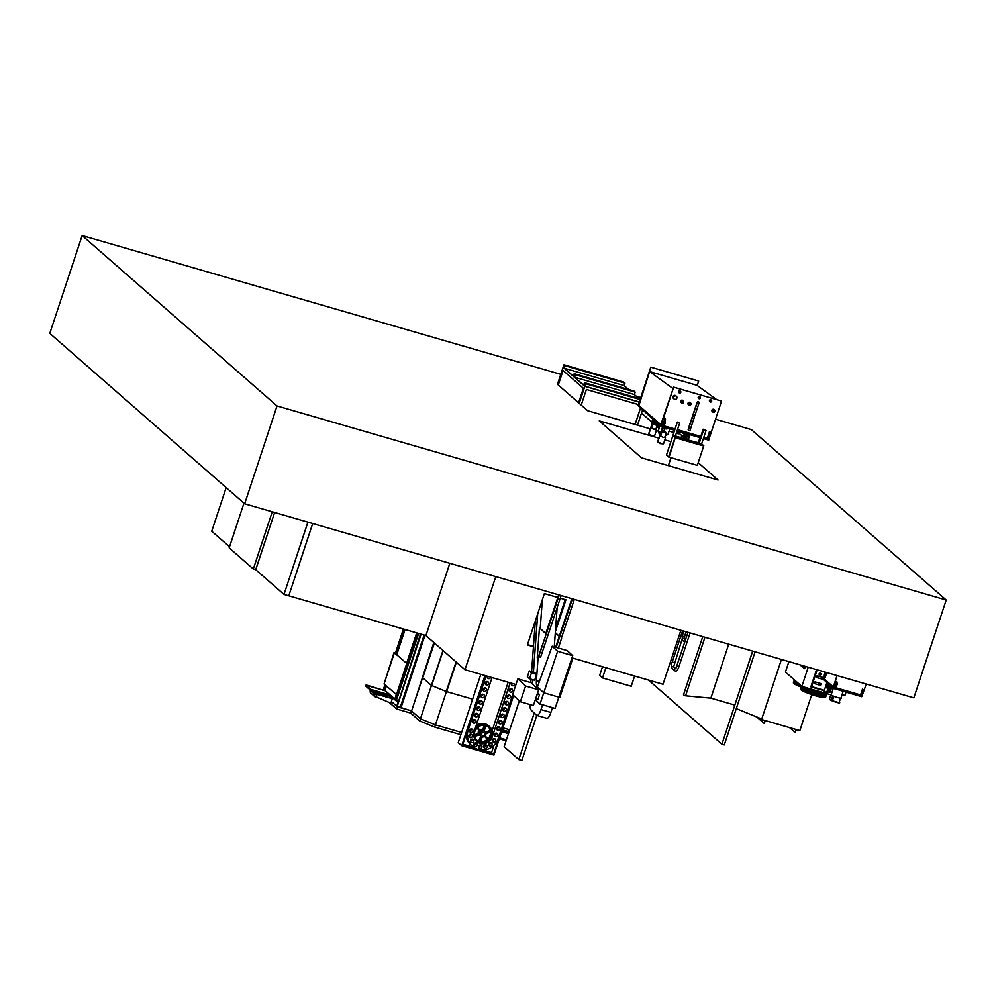 <?xml version="1.0" encoding="UTF-8"?>
<svg xmlns="http://www.w3.org/2000/svg" width="996" height="996" viewBox="0 0 996 996"><rect width="100%" height="100%" fill="white"/><g stroke="black" fill="none" stroke-linecap="round" stroke-linejoin="round"><path stroke-width="1.49" d="M946.2 600.015L913.842 697.847L244.667 503.789L49.8 333.374L82.158 235.542L277.025 405.957L946.2 600.015L751.333 429.6L715.564 419.229M277.025 405.957L244.667 503.789M658.991 432.774L658.207 431.243A5.154 0.647 18.3 0 1 658.194 431.156L656.339 430.633M650.351 428.903L587.652 410.713L557.461 384.319L563.935 364.748L563.412 366.814L564.371 367.661L565.018 365.706L624.953 383.149L565.018 365.706M641.511 413.079L652.43 422.615M656.812 426.45L659.091 428.442M698.221 462.667L718.079 480.035L641.524 457.836L599.268 420.872L650.712 435.8M670.98 457.712L668.366 465.618M653.637 436.646L658.842 438.153M664.818 439.883L670.856 441.639M640.727 397.529L636.32 396.246M560.76 374.334L82.158 235.542M386.386 686.045L384.954 690.39L394.827 699.018M431.417 685.422L446.27 691.51L472.627 699.167L446.445 691.585L435.426 724.889L420.449 718.788L411.634 711.082L420.449 718.788L435.426 724.889L461.609 732.483L435.426 724.889L434.704 727.092L419.714 720.98L431.467 685.472L422.889 677.977L431.417 685.422L442.971 650.488M422.628 677.828L434.443 643.043M434.318 642.93L422.752 677.927M383.336 689.606L384.942 684.787M384.058 683.991L397.703 695.619L407.974 664.556L394.067 652.442L384.12 683.779M394.067 652.442L407.974 664.556M407.899 664.531L397.628 695.594M384.045 684.003L394.316 652.94L384.045 684.003M398.45 702.603L396.557 700.288L398.45 701.807L420.536 634.016M397.914 702.417L389.996 695.494L397.964 702.466L396.732 706.214L397.964 702.466M383.323 689.655L384.929 684.775M418.507 633.431L396.396 700.313L394.802 699.092L396.259 694.685M418.656 633.468L396.396 700.313M416.689 632.908L406.542 663.585M417.685 633.195L407.464 664.108M397.18 695.208L395.649 699.827M418.158 633.332L407.862 664.457M397.578 695.557L396.097 700.051M403.679 629.136L395.487 653.924M385.203 685.011L383.995 689.469M403.928 629.198L395.698 654.098M385.415 685.198L383.958 689.606L384.805 690.34L386.261 685.933M404.924 629.497L396.545 654.845M405.073 629.534L396.669 654.957M419.714 720.98L410.688 713.086L396.719 709.04L397.441 706.836L391.378 701.533L396.732 706.214M396.719 709.04L389.648 702.852M460.874 734.687L434.704 727.092M410.688 713.086L411.385 710.982M421.084 634.178L397.217 706.351L411.199 710.82L397.441 706.836M434.144 642.781L411.547 711.119L434.206 642.831M397.217 706.351L421.096 634.178M424.134 635.062L400.268 707.247M424.956 635.299L400.965 707.857M433.808 642.482L411.547 711.119M446.445 691.585L431.467 685.472M385.664 696.851L386.211 695.208M376.662 697.076L376.799 694.287L376.662 697.076L390.83 703.201L392.287 698.794L389.112 696.017M376.6 693.602L392.287 698.794M383.099 695.656L392.113 698.719L388.988 695.992M370.475 692.656L374.546 696.478M376.463 694.71L372.13 691.112M375.592 692.133L377.098 693.44L377.36 692.643M380.758 693.627L380.497 694.424L377.098 693.44M370.114 689.954L374.658 693.975M378.256 697.823L374.521 696.391L370.325 692.718L370.076 689.967L371.097 690.066M374.683 694L374.596 696.565L378.268 697.823M376.886 693.851L384.008 696.366M634.614 676.047L631.227 686.281L602.518 677.952L605.904 667.718M602.518 677.952L599.642 675.425L602.518 666.735M536.794 715.389L521.892 760.458L518.829 759.562L504.15 746.739L519.339 700.811M518.829 759.562L534.217 713.012M479.088 726.408A1.818 1.731 131.2 0 0 478.852 728.985L480.744 731.052A0.784 0.747 131.2 0 0 481.628 731.201A3.113 2.963 -48.8 0 0 480.358 732.384A0.784 0.747 131.2 0 0 480.284 731.475L478.404 729.421A1.818 1.731 131.2 0 0 475.851 729.433M485.376 735.633A0.784 0.747 131.2 0 0 485.55 736.305L487.43 738.372A1.818 1.731 131.2 0 0 490.281 737.974A8.827 8.391 -48.8 0 1 486.359 741.634A1.818 1.731 131.2 0 0 486.982 738.795L485.089 736.729A0.784 0.747 131.2 0 0 484.43 736.517M479.848 735.11L480.234 735.434A0.784 0.747 131.2 0 0 479.412 735.085L476.611 735.795A1.818 1.731 131.2 0 0 475.291 738.21M484.591 734.513A1.556 1.482 -48.8 0 1 482.126 735.272A1.556 1.482 -48.8 0 1 481.715 733.678A1.556 1.482 -48.8 0 1 484.18 732.932A1.556 1.482 -48.8 0 1 484.591 734.513M482.027 735.185A1.556 1.482 -48.8 0 1 481.516 733.504A1.556 1.482 -48.8 0 1 484.068 732.844M475.08 728.873A9.823 9.338 -48.8 0 1 491.999 736.554A9.823 9.338 -48.8 0 1 476.636 741.447M485.687 732.471A0.784 0.747 131.2 0 0 486.422 732.707L489.223 731.998A1.818 1.731 131.2 0 0 490.43 729.333A8.827 8.391 -48.8 0 1 491.451 734.426A1.818 1.731 131.2 0 0 489.347 732.595L486.546 733.293A0.784 0.747 131.2 0 0 485.986 733.791M488.252 726.868A8.827 8.391 -48.8 0 1 489.609 728.773M490.518 733.193A8.827 8.391 -48.8 0 1 489.061 737.538M474.818 731.562A8.827 8.391 -48.8 0 1 488.762 727.279A8.827 8.391 -48.8 0 1 491.09 736.281A8.827 8.391 -48.8 0 1 477.146 740.576A8.827 8.391 -48.8 0 1 474.818 731.562M480.234 735.434A3.113 2.963 -48.8 0 1 479.898 733.778A0.784 0.747 131.2 0 1 479.288 734.5L476.486 735.197A1.818 1.731 131.2 0 1 474.382 733.778M485.824 734.762A3.113 2.963 -48.8 0 1 480.906 736.268A3.113 2.963 -48.8 0 1 480.084 733.093A3.113 2.963 -48.8 0 1 485.002 731.587A3.113 2.963 -48.8 0 1 485.824 734.762M479.076 730.354A3.113 2.963 131.2 0 0 478.404 733.666L475.553 734.388A1.818 1.731 -48.8 0 1 474.557 734.351M483.695 725.349A1.818 1.731 -48.8 0 1 483.782 726.707L482.861 729.47A0.784 0.747 -48.8 0 1 482.114 730.031L483.048 730.84A0.784 0.747 131.2 0 0 483.795 730.292L484.716 727.516A1.818 1.731 131.2 0 0 483.434 725.287M483.048 730.84A3.113 2.963 -48.8 0 1 484.654 731.313A0.784 0.747 131.2 0 1 484.367 730.454L485.289 727.69A1.818 1.731 131.2 0 1 487.866 726.607M482.599 736.965A0.784 0.747 131.2 0 0 482.039 737.501L481.118 740.265A1.818 1.731 131.2 0 0 482.761 742.53A8.827 8.391 -48.8 0 1 477.831 741.099A1.818 1.731 131.2 0 0 480.545 740.103L481.466 737.339A0.784 0.747 131.2 0 0 481.255 736.542L481.255 736.542M490.43 729.333L489.497 728.524A1.818 1.731 -48.8 0 1 488.301 731.188L485.488 731.886A0.784 0.747 -48.8 0 1 485.326 731.911M490.343 732.633A1.818 1.731 -48.8 0 1 490.518 733.616L491.451 734.426M482.761 742.53L481.84 741.721A1.818 1.731 -48.8 0 1 481.217 741.622M480.47 735.895A0.784 0.747 -48.8 0 1 480.533 736.517L479.624 739.293A1.818 1.731 -48.8 0 1 476.897 740.289L477.831 741.099M484.703 736.517L486.048 737.986A1.818 1.731 -48.8 0 1 485.425 740.812L486.359 741.634M490.281 737.974L489.347 737.165A1.818 1.731 -48.8 0 1 487.056 737.949M481.628 731.201L480.707 730.379A0.784 0.747 -48.8 0 1 480.197 730.454M477.856 729.022L479.362 730.666A0.784 0.747 -48.8 0 1 479.425 731.574L480.358 732.384M482.749 729.707A3.113 2.963 131.2 0 0 479.661 729.869M479.898 733.778L478.964 732.969A0.784 0.747 -48.8 0 1 478.366 733.678L479.288 734.5M485.824 740.563A8.827 8.391 -48.8 0 1 481.466 741.696M476.125 725.735A9.823 9.338 -48.8 0 1 488.414 725.661L489.422 726.532M473.81 741.385A1.805 1.718 131.2 0 0 473.324 739.542A1.805 1.718 131.2 0 0 470.473 740.414A1.805 1.718 131.2 0 0 470.946 742.257A1.805 1.718 131.2 0 0 473.81 741.385M470.398 741.186A1.805 1.718 131.2 0 0 472.191 739.132M477.221 745.195A1.805 1.718 131.2 0 0 476.748 743.352A1.805 1.718 131.2 0 0 473.884 744.224A1.805 1.718 131.2 0 0 474.37 746.066A1.805 1.718 131.2 0 0 477.221 745.195M473.81 744.996A1.805 1.718 131.2 0 0 475.615 742.941M481.94 747.212A1.805 1.718 131.2 0 0 481.466 745.369A1.805 1.718 131.2 0 0 478.615 746.241A1.805 1.718 131.2 0 0 479.088 748.096A1.805 1.718 131.2 0 0 481.94 747.212M478.528 747.025A1.805 1.718 131.2 0 0 480.333 744.958M487.169 747.1A1.805 1.718 131.2 0 0 486.695 745.257A1.805 1.718 131.2 0 0 483.832 746.141A1.805 1.718 131.2 0 0 484.317 747.984A1.805 1.718 131.2 0 0 487.169 747.1M483.757 746.913A1.805 1.718 131.2 0 0 485.562 744.846M492.012 744.884A1.805 1.718 131.2 0 0 491.538 743.041A1.805 1.718 131.2 0 0 488.675 743.912A1.805 1.718 131.2 0 0 489.161 745.755A1.805 1.718 131.2 0 0 492.012 744.884M488.6 744.684A1.805 1.718 131.2 0 0 490.406 742.63M495.647 740.924A1.805 1.718 131.2 0 0 495.174 739.082A1.805 1.718 131.2 0 0 492.323 739.953A1.805 1.718 131.2 0 0 492.796 741.796A1.805 1.718 131.2 0 0 495.647 740.924M492.236 740.725A1.805 1.718 131.2 0 0 494.041 738.671M497.838 735.397A1.805 1.718 131.2 0 0 497.365 733.554A1.805 1.718 131.2 0 0 494.502 734.438A1.805 1.718 131.2 0 0 494.987 736.281A1.805 1.718 131.2 0 0 497.838 735.397M494.427 735.21A1.805 1.718 131.2 0 0 496.232 733.143M499.942 729.035A1.805 1.718 131.2 0 0 499.469 727.192A1.805 1.718 131.2 0 0 496.606 728.076A1.805 1.718 131.2 0 0 497.091 729.919A1.805 1.718 131.2 0 0 499.942 729.035M496.531 728.848A1.805 1.718 131.2 0 0 498.336 726.781M502.046 722.685A1.805 1.718 131.2 0 0 501.573 720.843A1.805 1.718 131.2 0 0 498.71 721.714A1.805 1.718 131.2 0 0 499.183 723.557A1.805 1.718 131.2 0 0 502.046 722.685M498.635 722.486A1.805 1.718 131.2 0 0 500.428 720.432M504.15 716.323A1.805 1.718 131.2 0 0 503.665 714.481A1.805 1.718 131.2 0 0 500.814 715.352A1.805 1.718 131.2 0 0 501.287 717.195A1.805 1.718 131.2 0 0 504.15 716.323M500.739 716.124A1.805 1.718 131.2 0 0 502.532 714.07M506.254 709.961A1.805 1.718 131.2 0 0 505.769 708.119A1.805 1.718 131.2 0 0 502.918 708.99A1.805 1.718 131.2 0 0 503.391 710.845A1.805 1.718 131.2 0 0 506.254 709.961M502.843 709.775A1.805 1.718 131.2 0 0 504.636 707.708M508.346 703.599A1.805 1.718 131.2 0 0 507.873 701.757A1.805 1.718 131.2 0 0 505.022 702.641A1.805 1.718 131.2 0 0 505.495 704.483A1.805 1.718 131.2 0 0 508.346 703.599M504.947 703.413A1.805 1.718 131.2 0 0 506.74 701.346M510.45 697.25A1.805 1.718 131.2 0 0 509.977 695.395A1.805 1.718 131.2 0 0 507.126 696.279A1.805 1.718 131.2 0 0 507.599 698.121A1.805 1.718 131.2 0 0 510.45 697.25M507.039 697.051A1.805 1.718 131.2 0 0 508.844 694.996M512.554 690.888A1.805 1.718 131.2 0 0 512.081 689.045A1.805 1.718 131.2 0 0 509.23 689.917A1.805 1.718 131.2 0 0 509.703 691.759A1.805 1.718 131.2 0 0 512.554 690.888M509.143 690.689A1.805 1.718 131.2 0 0 510.948 688.634M511.483 683.219A1.805 1.718 131.2 0 0 511.807 685.397A1.805 1.718 131.2 0 0 514.745 684.165M487.43 676.247A1.805 1.718 131.2 0 0 487.828 678.276A1.805 1.718 131.2 0 0 490.729 677.205M488.575 683.754A1.805 1.718 131.2 0 0 488.102 681.911A1.805 1.718 131.2 0 0 485.251 682.795A1.805 1.718 131.2 0 0 485.724 684.638A1.805 1.718 131.2 0 0 488.575 683.754M485.164 683.567A1.805 1.718 131.2 0 0 486.969 681.501M486.471 690.116A1.805 1.718 131.2 0 0 485.998 688.273A1.805 1.718 131.2 0 0 483.147 689.145A1.805 1.718 131.2 0 0 483.62 690.987A1.805 1.718 131.2 0 0 486.471 690.116M483.06 689.917A1.805 1.718 131.2 0 0 484.865 687.863M484.367 696.478A1.805 1.718 131.2 0 0 483.894 694.635A1.805 1.718 131.2 0 0 481.043 695.507A1.805 1.718 131.2 0 0 481.516 697.349A1.805 1.718 131.2 0 0 484.367 696.478M480.956 696.279A1.805 1.718 131.2 0 0 482.761 694.224M482.276 702.827A1.805 1.718 131.2 0 0 481.79 700.985A1.805 1.718 131.2 0 0 478.939 701.869A1.805 1.718 131.2 0 0 479.412 703.711A1.805 1.718 131.2 0 0 482.276 702.827M478.864 702.641A1.805 1.718 131.2 0 0 480.657 700.586M480.172 709.189A1.805 1.718 131.2 0 0 479.686 707.347A1.805 1.718 131.2 0 0 476.835 708.231A1.805 1.718 131.2 0 0 477.308 710.073A1.805 1.718 131.2 0 0 480.172 709.189M476.76 709.003A1.805 1.718 131.2 0 0 478.553 706.936M478.068 715.551A1.805 1.718 131.2 0 0 477.582 713.709A1.805 1.718 131.2 0 0 474.731 714.58A1.805 1.718 131.2 0 0 475.204 716.423A1.805 1.718 131.2 0 0 478.068 715.551M474.656 715.365A1.805 1.718 131.2 0 0 476.449 713.298M475.964 721.913A1.805 1.718 131.2 0 0 475.49 720.071A1.805 1.718 131.2 0 0 472.627 720.942A1.805 1.718 131.2 0 0 473.1 722.785A1.805 1.718 131.2 0 0 475.964 721.913M472.552 721.714A1.805 1.718 131.2 0 0 474.345 719.66M472.278 736.43A1.805 1.718 131.2 0 0 471.805 734.587A1.805 1.718 131.2 0 0 468.942 735.471A1.805 1.718 131.2 0 0 469.427 737.314A1.805 1.718 131.2 0 0 472.278 736.43M468.867 736.243A1.805 1.718 131.2 0 0 470.672 734.177M472.888 731.176A1.805 1.718 131.2 0 0 472.415 729.333A1.805 1.718 131.2 0 0 469.564 730.217A1.805 1.718 131.2 0 0 470.037 732.06A1.805 1.718 131.2 0 0 472.888 731.176M469.49 730.989A1.805 1.718 131.2 0 0 471.282 728.923M486.11 675.861L468.257 729.831A16.26 15.463 131.2 0 0 472.54 746.427A16.26 15.463 131.2 0 0 498.224 738.522L512.728 694.685M465.842 735.235A16.26 15.463 131.2 0 0 470.847 744.946L472.54 746.427M511.247 684.339A1.805 1.718 131.2 0 0 512.703 683.58M487.268 677.205A1.805 1.718 131.2 0 0 488.6 676.583M492.111 730.753L508.159 682.26M492.049 677.591L474.196 731.562A9.823 9.338 131.2 0 0 476.785 741.572A9.823 9.338 131.2 0 0 492.298 736.803L510.139 682.833M499.631 737.862L506.441 739.841M501.685 731.662L508.495 733.629M502.295 729.794L509.105 731.774M502.943 727.839L508.57 729.47L509.342 731.076M499.307 738.833L506.117 740.812M480.831 674.329L458.235 742.655L461.746 745.718L493.941 755.055L513.637 695.519M485.525 675.699L462.505 745.307L493.555 754.308L513.152 695.071M461.746 745.718L484.952 675.525M483.048 750.088L491.563 752.565L493.954 745.344M491.563 752.565L493.555 754.308M462.854 744.236L473.81 747.411M515.978 684.526L464.97 669.735L425.915 635.573L283.997 594.425L255.723 569.687L274.635 512.479L255.723 569.687L253.32 569.002L229.18 547.875L243.958 503.179M283.997 594.425L307.913 522.128M288.79 595.82L312.694 523.523L288.79 595.807M229.541 546.792L211.737 531.229L226.167 487.617M755.093 651.807L724.291 744.933L721.901 744.236L752.702 651.11M721.901 744.236L648.533 680.081M702.753 636.631L683.468 694.947L685.584 695.806L710.87 698.159L728.736 644.163L710.87 698.159L734.799 705.093L752.652 651.098M685.584 695.806L704.944 637.266M253.32 569.002L272.244 511.795M425.915 635.573L449.819 563.288M558.905 696.976L559.901 697.262L572.837 658.132L663.025 684.277L680.89 630.294M557.81 597.488L544.376 593.591L527.382 644.947L533.433 646.703M555.395 631.613L565.902 599.829L560.287 598.198M464.97 669.735L495.771 576.609M533.458 646.354L527.494 644.624M565.193 599.629L555.619 628.588M639.208 405.833L661.033 424.869M716.684 399.633L697.001 385.328L649.629 371.595L638.959 405.335M673.172 388.689L649.629 371.595M665.004 418.781L662.938 424.545L663.822 424.57L665.191 421.52L664.88 418.669M663.062 424.645L664.307 424.707L665.054 423.524L665.477 418.918M664.457 423.026L664.979 420.661L664.457 423.026M709.501 431.679L707.558 437.555L709.687 434.418L709.376 431.579M707.558 437.555L708.803 437.618L709.55 436.435L709.986 431.816M708.953 435.937L709.476 433.559L708.953 435.937M653.7 436.099L650.762 435.837L649.454 434.692M648.844 434.082L648.62 433.198M651.994 435.663L650.824 435.264M653.799 436.186L652.729 435.875M662.689 443.818L659.75 443.556L658.493 442.448M660.983 443.382L659.825 442.983M662.788 443.905L661.718 443.594M688.622 439.834L687.477 439.336M688.373 436.572L685.659 435.65L684.526 438.427L683.194 438.477L684.327 438.377L685.721 435.451L688.547 436.734M683.829 438.203L685.36 435.14L688.186 436.099M687.937 439.734L688.722 437.344L686.817 436.783L685.783 439.112L686.655 436.472L689.045 437.169L688.174 439.809L686.306 438.315M689.045 437.169L688.136 436.373M687.414 435.738L685.26 433.858M686.655 436.472L685.746 435.675M684.401 434.493L682.011 432.413M685.783 439.112L684.625 438.103M683.53 437.144L678.899 433.098M703.798 445.785L675.101 437.468L668.627 457.027L697.337 465.356L703.798 445.785L701.632 443.892L672.923 435.563L666.448 455.135L677.33 422.067L678.874 422.516M675.101 437.468L672.923 435.563M668.627 457.027L666.448 455.135L677.33 422.067M675.3 437.655L669.088 457.139L675.3 437.655L703.711 445.996L697.312 465.319L669.088 457.139M703.711 445.996L675.475 437.817M693.789 416.141A0.984 0.934 131.2 0 0 695.009 415.469L695.283 414.647L693.465 414.112L693.191 414.946A0.984 0.934 131.2 0 0 693.789 416.141M698.744 401.961A0.984 0.934 131.2 0 0 697.088 402.334L692.979 414.759A0.984 0.934 131.2 0 0 693.353 415.855M697.026 403.355L698.843 403.878L699.117 403.044A0.984 0.934 131.2 0 0 698.856 402.048A0.984 0.934 131.2 0 0 697.3 402.521L693.403 414.062L695.22 414.585L698.769 403.866M689.02 430.571A0.984 0.934 131.2 0 0 690.24 429.899L690.514 429.077L688.697 428.541L688.423 429.376A0.984 0.934 131.2 0 0 689.02 430.571M693.975 416.39A0.984 0.934 131.2 0 0 692.307 416.764L688.199 429.189A0.984 0.934 131.2 0 0 688.572 430.284M692.257 417.785L694.075 418.308L694.349 417.486A0.984 0.934 131.2 0 0 694.088 416.477A0.984 0.934 131.2 0 0 692.531 416.951L688.634 428.492L690.452 429.015L694 418.295M711.032 400.342A0.784 0.747 -48.8 0 1 710.048 401.475M710.447 401.774A0.784 0.747 131.2 0 0 711.206 400.454A0.784 0.747 131.2 0 0 710.036 400.691A0.784 0.747 131.2 0 0 710.447 401.774M711.02 400.068A1.033 0.984 131.2 0 0 710.011 401.824A1.033 0.984 131.2 0 0 711.567 401.513A1.033 0.984 131.2 0 0 711.02 400.068M711.206 400.143A1.033 0.984 131.2 0 0 709.526 400.305A1.033 0.984 131.2 0 0 709.874 401.674M699.79 397.08A0.784 0.747 -48.8 0 1 698.806 398.213M699.204 398.512A0.784 0.747 131.2 0 0 699.964 397.192A0.784 0.747 131.2 0 0 698.794 397.429A0.784 0.747 131.2 0 0 699.204 398.512M699.777 396.806A1.033 0.984 131.2 0 0 698.769 398.562A1.033 0.984 131.2 0 0 700.313 398.251A1.033 0.984 131.2 0 0 699.777 396.806M699.964 396.881A1.033 0.984 131.2 0 0 698.283 397.043A1.033 0.984 131.2 0 0 698.632 398.412M680.181 391.391A0.784 0.747 -48.8 0 1 679.185 392.524M679.583 392.822A0.784 0.747 131.2 0 0 680.343 391.503A0.784 0.747 131.2 0 0 679.185 391.739A0.784 0.747 131.2 0 0 679.583 392.822M680.156 391.117A1.033 0.984 131.2 0 0 679.148 392.872A1.033 0.984 131.2 0 0 680.704 392.561A1.033 0.984 131.2 0 0 680.156 391.117M680.355 391.191A1.033 0.984 131.2 0 0 678.662 391.353A1.033 0.984 131.2 0 0 679.011 392.723M682.559 401.226A0.66 0.635 -48.8 0 1 681.774 402.123M682.185 402.496A0.66 0.635 131.2 0 0 682.82 401.363A0.66 0.635 131.2 0 0 681.837 401.562A0.66 0.635 131.2 0 0 682.185 402.496M682.82 400.566A1.382 1.307 131.2 0 0 681.488 402.907A1.382 1.307 131.2 0 0 683.542 402.496A1.382 1.307 131.2 0 0 682.82 400.566M683.057 400.666A1.382 1.307 131.2 0 0 680.791 400.853A1.382 1.307 131.2 0 0 681.289 402.683M689.879 403.355A0.66 0.635 -48.8 0 1 689.095 404.239M689.506 404.613A0.66 0.635 131.2 0 0 690.141 403.492A0.66 0.635 131.2 0 0 689.157 403.691A0.66 0.635 131.2 0 0 689.506 404.613M690.141 402.695A1.382 1.307 131.2 0 0 688.809 405.023A1.382 1.307 131.2 0 0 690.863 404.613A1.382 1.307 131.2 0 0 690.141 402.695M690.377 402.782A1.382 1.307 131.2 0 0 688.112 402.982A1.382 1.307 131.2 0 0 688.61 404.812M713.846 410.302A0.66 0.635 131.2 0 0 713.198 411.423A0.66 0.635 131.2 0 0 714.194 411.236A0.66 0.635 131.2 0 0 713.846 410.302A0.66 0.635 -48.8 0 1 713.024 411.174M714.057 409.63A1.382 1.307 131.2 0 0 712.725 411.958A1.382 1.307 131.2 0 0 714.779 411.56A1.382 1.307 131.2 0 0 714.057 409.63M714.294 409.73A1.382 1.307 131.2 0 0 712.04 409.916A1.382 1.307 131.2 0 0 712.526 411.746M698.868 442.809L694.361 441.776M694.498 441.564L698.731 443.046M698.806 442.809L703.089 429.214L703.686 429.737L699.242 443.195M703.089 429.214L706.077 430.434L701.632 443.892M706.077 430.434L703.686 429.737M661.232 424.956L673.67 387.158L660.684 424.981L675.039 428.965M708.866 439.149L703.699 437.642L709.077 438.838L721.565 401.064L673.719 387.195M675.313 436.26L679.77 422.802L678.973 422.217M721.565 401.064L673.67 387.158M661.182 424.919L638.971 405.77M679.77 422.802L677.367 422.117M679.185 437.12L675.4 435.999L679.11 437.356M675.798 395.947A1.793 1.706 131.2 0 0 674.055 398.985A1.793 1.706 131.2 0 0 676.732 398.45A1.793 1.706 131.2 0 0 675.798 395.947M676.409 396.284L675.811 395.761A1.793 1.706 131.2 0 0 673.134 396.296A1.793 1.706 131.2 0 0 673.458 398.462L674.055 398.985M638.336 404.936L650.786 367.138L638.585 405.011M697.212 385.489L698.682 381.057L650.824 367.175M698.682 381.057L650.786 367.138M674.566 430.409L673.682 429.998M667.196 428.118L666.897 429.039L665.614 428.84L663.498 427.906L663.759 427.122M703.375 438.614L708.716 440.157L708.48 439.037M674.778 429.774L660.933 425.715L674.915 429.338M638.075 405.708L661.394 425.379M708.878 439.672L703.537 438.115M700.524 437.779L677.056 430.982M674.616 430.272L660.871 426.288L637.975 405.621M659.9 425.429L657.086 424.62L652.255 420.399L652.679 419.117M657.086 424.62L657.509 423.35M649.218 432.949L652.965 421.009L649.056 432.799M658.057 440.531L662.601 426.786L658.219 440.668M679.297 433.011L676.595 432.376M660.336 433.634L658.866 433.173L660.199 434.019M658.207 431.243A5.154 0.647 18.3 0 0 660.684 432.588M665.789 434.219A5.154 0.647 18.3 0 0 667.93 434.455A5.154 0.647 18.3 0 0 667.992 434.393L669.81 428.878M665.453 435.24L666.386 435.227L665.328 435.625M679.197 433.36A5.154 1.457 106.2 0 1 678.749 433.746A5.154 1.457 106.2 0 1 678.288 433.833L676.309 433.26M660.037 425.616A4.544 1.282 106.2 0 1 658.344 427.421A4.544 1.282 106.2 0 1 657.933 424.869M664.78 437.294L663.348 437.481L660.684 435.937M665.502 437.804L663.523 443.83L661.356 443.494L657.796 441.938L659.788 435.924M664.73 431.529L663.498 430.982L664.73 431.529M665.465 431.642L663.436 431.193M665.403 431.853L666.137 433.185L662.041 431.828L663.498 430.982M666.137 433.185L664.693 437.543L663.149 437.306L660.597 436.186L662.041 431.828M655.779 429.562L651.695 428.218M656.513 430.085L654.521 436.099L652.368 435.775L648.807 434.206L650.799 428.193M656.302 423.935L654.509 423.263L655.941 423.611M656.439 424.047L653.077 424.084L651.608 428.467L655.704 429.811L657.136 425.466L653.052 424.109M656.401 424.122L657.136 425.466M866.259 684.04L862.237 695.407L833.528 687.078L823.866 678.637L833.478 687.041L837.063 675.574M837.014 675.562L833.403 686.667M824.501 676.907L823.916 678.674L824.265 676.832M824.202 676.819L823.792 678.264M825.447 676.807L825.746 675.911M824.601 674.653L823.978 676.757L824.601 674.653L825.883 674.977M824.277 674.367L825.485 672.225M826.68 672.574L825.871 675.014L824.676 674.666M823.978 676.757L825.335 677.143L825.97 675.051M824.464 675.288L825.821 675.686M825.136 672.113L824.377 674.404M835.084 686.344L836.528 685.024L836.702 681.463L835.084 686.344M836.814 681.563L837.3 684.289L836.316 686.344L835.196 686.456M836.055 684.364L836.615 683.281L836.478 684.489M860.918 693.838L862.661 691.647L862.536 688.946L860.918 693.838M862.661 689.058L863.358 690.191L862.847 692.656L861.042 693.951M861.889 691.847L862.449 690.776L862.312 691.971M841.047 697.935A11.865 1.482 -161.7 0 1 841.209 698.321A11.865 1.482 -161.7 0 1 841.197 698.345L840.5 698.283A11.865 1.482 -161.7 0 1 837.3 697.437A5.192 0.647 -161.7 0 1 831.311 694.984A5.192 0.647 -161.7 0 1 831.162 694.747L833.254 688.423M842.13 694.635L841.022 698.009A5.192 0.647 -161.7 0 1 837.3 697.437A11.865 1.482 -161.7 0 1 833.826 696.353L832.668 695.88A11.865 1.482 -161.7 0 1 831.311 694.984A11.865 1.482 -161.7 0 1 830.975 694.436A11.865 1.482 -161.7 0 1 830.988 694.399L831.274 694.386M846.052 692.145L844.957 695.457L842.056 694.623L843.151 691.299M837.188 689.568L834.113 688.672M862.237 695.407L833.528 687.078L861.627 695.594M861.839 695.644L832.992 687.763L823.904 679.085L833.503 687.477L862.075 695.806L861.727 696.69L832.83 688.248L823.418 679.347M826.531 686.618L826.568 685.709L826.531 686.618M826.045 686.194L825.983 687.701L826.655 686.73L826.705 685.211L826.045 686.194M825.983 687.701L827.228 688.062L827.888 687.078L827.95 685.572L826.705 685.211M830.676 686.369L827.265 693.378L824.128 691M826.767 682.945L824.115 691.025L826.767 682.945M826.456 693.079L829.12 685.011L826.78 682.957M826.082 685.024A2.465 2.341 131.2 0 0 825.485 686.817M829.68 688.435A2.415 2.291 131.2 0 0 830.465 686.817M816.521 677.504L822.509 679.235L823.07 677.529L817.031 675.736L816.521 677.504L817.031 675.736M823.07 677.529L817.094 675.798M814.504 683.617L820.48 685.36L821.053 683.642L815.002 681.862L814.504 683.617L815.002 681.862M821.053 683.642L815.064 681.911M819.783 675.002A0.909 0.859 131.2 0 0 820.667 673.458A0.909 0.859 131.2 0 0 819.31 673.732A0.909 0.859 131.2 0 0 819.783 675.002M820.604 673.408A0.909 0.859 131.2 0 0 819.185 673.632A0.909 0.859 131.2 0 0 819.409 674.778M800.684 689.132A12.985 1.631 18.3 0 0 800.66 689.17A12.985 1.631 18.3 0 0 800.647 689.22A12.985 1.631 18.3 0 0 815.985 695.943A12.985 1.631 18.3 0 0 825.298 697.374A12.985 1.631 18.3 0 0 825.298 697.349A12.985 1.631 18.3 0 0 825.323 697.275M800.647 689.22L800.66 689.17A12.985 1.631 18.3 0 0 815.998 695.893A12.985 1.631 18.3 0 0 825.311 697.325L825.298 697.374M821.974 694.996A12.985 1.631 18.3 0 0 820.928 694.523M817.255 693.042A12.985 1.631 18.3 0 0 809.96 690.614A12.985 1.631 18.3 0 0 809.673 690.527M810.358 694.125L814.566 695.519M805.851 689.543A12.985 1.631 18.3 0 0 804.718 689.294M812.786 690.664A12.985 1.631 18.3 0 0 813.707 690.863M812.151 690.465A12.985 1.631 18.3 0 0 813.271 690.726M816.957 691.274A12.985 1.631 18.3 0 0 817.542 691.249L810.545 688.933M801.133 687.003A12.985 1.631 18.3 0 1 793.414 682.845A12.985 1.631 18.3 0 0 793.414 682.845L793.401 682.895A12.985 1.631 18.3 0 0 793.401 682.895A12.985 1.631 18.3 0 0 801.095 687.053M804.183 688.161A12.985 1.631 18.3 0 0 806.025 688.771M804.519 688.224A12.985 1.631 18.3 0 0 805.59 688.572M830.851 694.822L801.855 686.418L785.446 672.051L788.894 661.605M801.855 686.418L808.217 667.208M810.881 686.891L824.19 690.751L810.856 686.879M828.211 691.448L829.967 692.419L828.012 691.859L829.967 692.419L831.685 687.24M816.533 669.623L810.831 686.879L811.591 686.63L810.831 686.879M799.9 664.805L804.619 668.652L805.366 666.386M804.146 668.515L804.893 666.249M811.69 694.785L799.85 730.591L761.579 719.486L781.437 659.452L761.741 719L736.305 708.629M795.057 732.409L796.028 729.483L798.904 730.317L796.19 729.794L795.294 732.483L789.554 727.603M762.45 720.008L765.401 720.606L764.193 723.47L765.09 720.78L761.99 719.61M764.193 723.47L756.773 716.971M761.579 719.486L760.384 718.452M554.274 646.84L557.15 607.61M550.9 712.451L540.99 709.588A7.893 2.229 106.2 0 1 536.981 715.489L546.891 718.353A7.893 2.229 106.2 0 0 550.9 712.451L552.469 707.77L555.083 708.417L540.006 704.048L535.325 699.702L540.006 704.048L555.083 708.417L558.843 697.15L543.779 692.78L537.442 686.904A14.654 4.133 106.2 0 1 536.408 680.654L538.039 658.356M535.288 699.802L539.981 704.147L557.623 651.284L552.17 646.23L537.442 686.904L543.779 692.78L558.843 697.15L572.7 655.654L567.247 650.6L552.17 646.23M540.23 628.389L542.334 599.741M537.716 613.723L533.433 672.113L537.716 613.723M532.872 679.745L532.549 684.19L532.872 679.745M572.7 655.654L557.623 651.284M529.611 704.446A28.722 8.105 -73.8 0 0 531.665 710.646L536.707 715.327A7.893 2.229 106.2 0 0 536.981 715.489M540.99 709.588L542.559 704.894L539.981 704.147M537.666 613.86L533.395 672.101M532.835 679.733L532.511 684.152M535.325 620.944L531.615 671.578M531.055 679.21L530.806 682.621M537.865 658.306L546.244 633.966L539.446 627.804L537.242 657.734L537.865 658.306L546.244 633.966M546.007 633.904L539.446 627.804M545.771 633.531L558.681 594.849M559.254 595.023L538.674 656.65L540.591 657.211L561.171 595.571M535.636 698.756L537.902 699.478L539.533 694.598L537.616 692.818M535.748 698.856L537.379 693.975L539.533 694.598M574.331 599.393L561.358 638.224M558.345 648.023L561.557 638.411M559.242 636.407L555.307 632.759M559.279 636.295L555.32 632.622M555.631 647.238L571.841 598.671M572.414 598.833L556.191 647.4M520.36 701.757L533.37 705.542L538.624 689.817L530.88 682.634L517.87 678.861L512.616 694.586L520.36 701.757L525.614 686.045L538.624 689.817M525.614 686.045L517.87 678.861M529.499 678.762L534.653 680.256L536.607 674.392L534.454 672.412L529.312 670.918L527.357 676.77L529.499 678.762L531.466 672.91L536.607 674.392M531.466 672.91L529.312 670.918M624.953 383.149L624.143 385.601L564.334 368.259L563.126 367.2L584.864 386.199L585.548 383.647L584.901 385.601L583.93 384.767L584.465 382.701L583.656 385.141L584.814 386.348L639.208 402.123L584.814 386.348L563.076 367.35L584.814 386.348L579.199 403.318M564.06 364.86L623.745 382.091L563.935 364.748M564.545 367.138L563.412 366.814M564.334 368.259L565.143 365.806M574.592 377.223L575.402 374.782L635.211 392.125L634.402 394.565L574.592 377.223L573.385 376.177L574.194 373.724L573.671 375.791L574.804 376.115M574.319 373.836L634.004 391.067L574.194 373.724M635.211 392.125L575.29 374.67L574.642 376.637L573.671 375.791M585.075 385.091L583.93 384.767M640.254 398.948L584.577 382.8M640.092 399.471L585.548 383.647M640.067 399.533L585.673 383.759M639.258 401.973L584.864 386.199L639.258 401.973M640.279 398.886L584.465 382.701M624.143 385.601L628.613 389.511M634.402 394.565L638.872 398.475M638.399 404.575L586.395 389.486L581.228 405.098M635.124 424.483L640.44 408.41M637.515 425.18L642.47 410.19M578.589 402.795L583.395 388.266L562.877 370.313L558.071 384.842M563.076 370.5L558.27 385.029M635.05 424.458L640.378 408.36M685.161 640.988L684.775 642.121M443.17 650.674L431.642 685.547M456.056 661.929L446.27 691.51M456.367 662.216L446.644 691.635M403.368 629.036L395.225 653.687L403.368 629.036M406.679 663.759L396.408 694.81M406.742 663.784L396.47 694.847M407.277 663.996L397.006 695.059L407.302 664.008M420.847 634.103L398.213 702.541M376.376 694.685L376.214 697.076L377.434 697.437M372.94 691.361L376.762 693.938M383.124 695.781L381.655 693.888M376.65 693.901L375.143 693.291M383.858 695.818L381.705 693.901M376.849 694.262L383.074 696.067M366.055 685.186L370.873 689.406L390.046 694.959L385.215 690.738L367.412 685.31L365.881 685.373L370.711 689.593L365.993 685.111M373.151 690.328L388.677 694.947L370.873 689.406M389.56 696.005L370.699 690.465L365.868 686.244L370.674 690.427M385.215 690.738L390.071 694.984L388.677 694.835M365.843 686.045L372.815 691.261L373.102 690.589L388.639 695.071L388.34 695.756L390.083 695.22M389.623 695.88L370.699 690.465L370.699 689.618L373.102 690.564L370.699 689.618L365.831 685.273L365.868 686.244L365.818 685.31M365.906 685.236L385.253 690.763M372.765 691.311L388.303 695.818M480.533 736.517L481.466 737.339M479.624 739.293L480.545 740.103M479.362 730.666L480.284 731.475M475.553 734.388L476.486 735.197M486.048 737.986L486.982 738.795M488.301 731.188L489.223 731.998M485.488 731.886L486.422 732.707M483.782 726.707L484.716 727.516M482.861 729.47L483.795 730.292M508.595 733.305L501.785 731.325M501.947 730.84L508.757 732.807M709.077 438.838L703.811 437.306M700.96 436.485L677.492 429.674M700.848 436.821L677.38 430.011L700.848 436.821M674.927 429.301L661.033 425.28L674.927 429.301M638.946 405.36L638.324 405.173M677.367 430.048L700.835 436.846M703.686 437.68L708.554 439.062M700.686 437.294L677.218 430.484M651.633 428.205L653.774 421.719M651.446 428.168L653.625 421.582M664.942 428.629L664.133 431.069L664.93 428.616M664.021 431.044L664.842 428.591M660.622 435.924L663.56 427.06M660.435 435.899L663.373 427.01M840.5 698.283L839.03 702.74L839.703 702.84L832.357 700.798A11.865 1.482 18.3 0 0 839.03 702.74L838.844 702.915A11.603 1.457 -161.7 0 1 832.295 701.022L829.506 698.881L830.975 694.436L829.519 698.856A11.865 1.482 18.3 0 0 829.506 698.881A11.865 1.482 18.3 0 0 829.83 699.441A11.865 1.482 18.3 0 0 831.199 700.325L832.668 695.88M831.237 700.574A11.603 1.457 -161.7 0 1 829.992 699.752M832.295 701.022L833.826 696.353M839.74 702.765L838.856 702.915M823.244 679.87L823.904 679.085M829.543 685.373L826.929 693.278C826.917 694.162 823.704 693.739 817.305 691.983L804.37 687.14M817.156 669.81L811.591 686.63L824.327 690.328M829.78 691.896L831.399 686.991M539.384 681.525L536.408 680.654M682.272 636.046L684.277 636.718M683.854 631.153L682.223 636.071L682.335 640.216A1.096 1.046 -48.8 0 1 683.405 638.361A1.096 1.046 -48.8 0 1 683.779 638.561L685.435 640.005M672.288 662.004L674.292 662.664M682.571 630.779L672.238 662.029C671.204 663.909 671.192 666.087 672.188 668.553A1.096 1.046 -48.8 0 1 673.259 666.685A1.096 1.046 -48.8 0 1 673.632 666.897L675.599 668.615M674.989 670.881A1.096 1.046 -48.8 0 1 675.475 668.764M678.886 666.685L676.882 666.013M370.064 689.904L370.412 692.905L376.115 697.2M480.906 736.268L479.524 735.06M660.858 424.819L639.058 405.758M683.194 438.14L684.812 433.223M688.622 436.796L689.369 434.542M688.323 439.659L689.967 434.717M683.779 438.34L685.422 433.397M679.347 433.098L679.782 431.766M686.543 434.978L686.929 433.833M698.308 442.647L699.976 437.618M680.978 437.904L681.75 435.588M658.194 431.156L660.049 425.566M666.336 435.277L667.93 434.455M669.051 431.156L673.856 432.55M658.344 427.421L659.327 427.757M861.689 695.619L833.652 687.489M824.041 679.11L833.577 687.452M823.58 692.718L817.542 691.249M825.149 693.166L807.868 688.161M826.668 693.614L826.692 693.988C826.668 694.897 823.468 694.473 817.056 692.718C807.109 689.606 801.942 687.252 801.543 685.671M826.107 693.689L817.206 692.22L803.299 686.829M826.394 694.299L826.443 694.722C826.431 695.631 823.219 695.208 816.82 693.453C806.872 690.34 801.693 687.987 801.307 686.406L801.531 686.132M801.942 686.518L801.792 686.568C802.714 687.85 807.768 689.979 816.969 692.955L825.871 694.424M822.796 692.569L823.617 692.967M797.734 682.808L794.235 680.691L794.285 679.795M794.696 680.181L796.165 681.438M826.157 695.034L826.207 695.457C826.182 696.353 822.982 695.943 816.571 694.187C806.623 691.075 801.456 688.722 801.058 687.14L795.069 684.028L793.501 682.895L793.613 681.961M805.266 687.589L804.37 687.414M801.693 687.252L801.556 687.302C802.465 688.585 807.532 690.714 816.72 693.689L825.622 695.158M817.853 691.336L820.007 692.183M822.559 693.303L823.381 693.702M822.721 692.805L821.663 692.32M825.908 695.768L825.958 696.192C825.945 697.088 822.733 696.665 816.334 694.922C806.387 691.809 801.207 689.456 800.821 687.875L801.108 687.564M809.972 689.543L807.744 688.946M805.029 688.323L804.133 688.149M817.616 692.071L819.758 692.917M822.31 694.038L823.132 694.436M822.472 693.54L821.426 693.054M817.778 691.573L810.134 689.058M825.472 696.03L816.483 694.424C807.283 691.448 802.228 689.319 801.307 688.024L801.307 688.037M805.191 687.825L806.324 688.062M825.672 696.503L825.721 696.926C825.696 697.823 822.497 697.399 816.098 695.656C806.138 692.531 800.971 690.191 800.572 688.61L800.859 688.298M809.736 690.278L807.507 689.68M804.78 689.058L803.884 688.883M801.207 688.722L801.07 688.746C801.979 690.054 807.046 692.183 816.234 695.158L825.136 696.627M817.367 692.805L819.521 693.652M822.073 694.772L822.895 695.171M822.235 694.274L821.177 693.789M817.529 692.307L809.897 689.78M804.955 688.56L806.075 688.796M810.856 689.879L808.192 689.12M797.547 682.721L796.638 682.546M793.974 682.385L801.369 686.269M816.807 691.037L816.098 690.963M813.483 689.979L812.35 689.718M805.814 687.838L804.768 687.489M811.105 689.145L808.441 688.385M801.394 686.007L795.306 683.293L793.75 682.16L793.862 681.227M794.21 681.65L800.236 684.999M799.651 684.489L795.555 682.559L793.986 681.426L794.098 680.492M794.459 680.915L798.381 683.38M829.992 692.432L831.697 687.265M672.188 668.553L675.176 670.98C676.421 671.628 677.666 670.208 678.911 666.735L690.079 632.958M684.812 641.872L675.786 668.864M682.335 640.216L684.688 642.271M685.011 641.287L687.962 632.348M685.97 631.763L683.978 638.834M681.949 639.681L673.632 666.897"/></g></svg>
